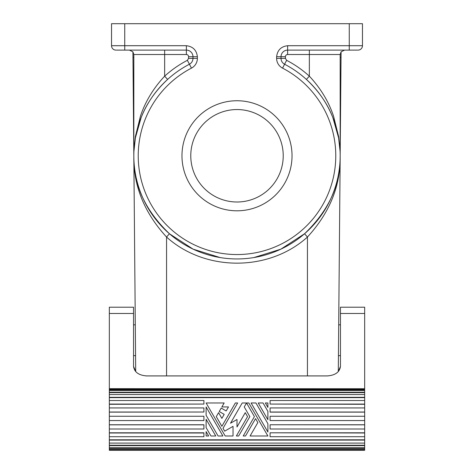 <?xml version="1.0" encoding="UTF-8"?>
<svg xmlns="http://www.w3.org/2000/svg" width="474" height="474" viewBox="0 0 474 474"><rect width="100%" height="100%" fill="white"/><g stroke="black" fill="none" stroke-linecap="round" stroke-linejoin="round"><path stroke-width="0.71" d="M328.245 375.9L166.558 375.9L166.558 237.041L169.443 233.753C145.317 210.58 133.449 184.89 133.828 156.675C133.52 186.092 144.434 212.879 166.558 237.041C205.106 271.851 268.894 271.851 307.442 237.041L304.557 233.753L280.881 249.152L253.922 257.554M145.755 375.9L166.558 375.9M132.963 57.336L133.828 57.33L133.828 54.516L132.916 51.826L129.432 50.114L132.916 51.826L135.706 371.61L133.544 366.372L133.544 313.486L109.328 313.486L109.328 388.668L364.672 388.739L109.328 388.668M186.371 50.114L186.371 45.711L124.739 45.711L124.739 50.114L186.371 50.114A6.606 6.606 0 0 1 192.977 56.72A6.606 6.606 0 0 0 186.371 50.114L186.371 54.516L133.828 54.516L133.828 154.891M124.739 50.114L116.462 50.114M358.066 50.114A4.402 4.402 0 0 0 362.468 45.711L362.468 23.7L362.468 45.711L349.261 45.711L349.261 50.114L357.538 50.114M340.089 151.153L338.732 137.027L333.518 116.047C328.636 101.513 320.584 88.217 309.35 76.166C302.459 69.909 294.881 64.624 286.616 60.322L285.425 58.367L281.023 58.367A6.606 6.606 0 0 0 284.584 64.227L286.616 60.322M340.172 57.33L340.172 156.675A103.172 103.172 0 0 0 340.172 154.891L341.037 57.336L340.172 57.33L340.172 54.516L341.084 51.826L341.037 57.336M344.568 50.114L341.084 51.826L344.568 50.114M349.261 50.114L287.629 50.114L287.629 45.711C281.076 46.499 277.409 50.167 276.62 56.72L281.023 56.72A6.606 6.606 0 0 1 287.629 50.114A6.606 6.606 0 0 0 281.023 56.72L281.023 58.367A6.606 6.606 0 0 0 284.584 64.227A103.172 103.172 -147.3 0 1 306.394 79.425L309.35 76.166L309.35 54.516L340.172 54.516M115.934 50.114A4.402 4.402 0 0 1 111.532 45.711L124.739 45.711L124.739 23.7L362.468 23.7M124.739 23.7L111.532 23.7L111.532 45.711M187.384 60.322L188.575 58.367L192.977 58.367A6.606 6.606 0 0 1 189.416 64.227L187.384 60.322C179.119 64.624 171.541 69.909 164.65 76.166C153.416 88.217 145.364 101.513 140.482 116.047L135.268 137.027L133.911 151.153M340.456 307.217L364.672 307.217L340.456 307.217L340.456 366.372L338.294 371.61L340.172 156.675C340.48 186.092 329.566 212.879 307.442 237.041L307.442 375.9M237 109.547A46.227 46.227 0 0 0 190.773 155.774A46.227 46.227 0 0 0 237 202.001A46.227 46.227 0 0 0 283.227 155.774A46.227 46.227 0 0 0 237 109.547M287.629 45.711L349.261 45.711L349.261 23.7M186.371 45.711C192.924 46.499 196.592 50.167 197.38 56.72L197.38 58.367A11.009 11.009 0 0 1 191.449 68.132A98.77 98.77 0 0 0 160.408 218.141A98.77 98.77 0 0 0 313.592 218.141A98.77 98.77 0 0 0 282.551 68.132A11.009 11.009 0 0 1 276.62 58.367L276.62 56.72M181.969 155.774A55.031 55.031 0 0 0 237 210.806A55.031 55.031 0 0 0 292.031 155.774A55.031 55.031 0 0 0 237 100.743A55.031 55.031 0 0 0 181.969 155.774M133.917 151.39L135.404 137.798L141.122 117.671C146.472 103.735 155.3 90.984 167.606 79.425L164.65 76.166L164.65 50.114M197.38 56.72L192.977 56.72L192.977 58.367A6.606 6.606 0 0 1 189.416 64.227A103.172 103.172 0 0 0 156.995 220.92A103.172 103.172 0 0 0 317.005 220.92A103.172 103.172 0 0 0 284.584 64.227L282.551 68.132M340.083 151.39L338.596 137.798L332.878 117.671C327.528 103.735 318.7 90.984 306.394 79.425M340.172 156.675C340.551 184.89 328.683 210.58 304.557 233.753M135.434 340.237L135.564 355.648L135.297 324.832L133.544 324.832L135.297 324.832M191.449 68.132L189.416 64.227A103.172 103.172 -32.7 0 0 167.606 79.425M220.078 257.554L193.119 249.152L169.443 233.753M133.544 307.217L109.328 307.217L133.544 307.217L133.544 313.486M109.328 448.682L364.672 448.682L364.672 450.3L109.328 450.3L109.328 445.619L364.672 445.619L364.672 432.798L270.085 432.798L364.672 432.993M364.672 443.089L109.328 443.089L109.328 445.619M109.328 443.089L109.328 440.103L364.672 440.103M109.328 436.714L203.915 436.714L203.915 432.798L109.328 432.798L109.328 440.103M109.328 432.798L109.328 388.739M109.328 307.217L109.328 313.486M133.544 366.372C134.338 372.161 138.746 375.349 146.75 375.923L327.25 375.923C335.254 375.349 339.662 372.161 340.456 366.372M364.672 307.217L364.672 388.668M109.328 397.313L364.672 397.313L364.672 388.739M109.328 394.552L364.672 394.552M109.328 416.261L203.915 416.261L203.915 420.556L109.328 420.556M109.328 404.073L203.915 404.073L109.328 404.292M109.328 412.024L203.915 412.024L109.328 412.131M109.328 429.006L203.915 429.006L203.915 424.757L109.328 424.757M109.328 439.807L364.672 439.807M364.672 432.798L364.672 424.757L270.085 424.757L364.672 424.834M364.672 424.757L364.672 412.131L270.085 412.131L270.085 407.936L364.672 407.936L364.672 397.633L109.328 397.633M364.672 404.073L270.085 404.073L364.672 404.292M267.881 407.373L265.339 402.971L267.881 402.971L267.881 407.373M210.948 435.991L215.777 435.991L206.119 419.265L206.119 427.625L210.948 435.991M206.119 406.935L206.119 415.301L218.064 435.991L222.893 435.991L206.119 406.935M251.107 402.971L255.936 402.971L267.881 423.667L267.881 432.027L251.107 402.971M267.881 419.703L258.223 402.971L263.052 402.971L267.881 411.337L267.881 419.703M233.036 426.345L233.036 435.991L225.18 435.991L206.119 402.971L224.166 402.971L221.879 406.935L228.486 406.935L226.169 410.94L221.216 408.084L219.231 411.515L224.19 414.377L221.879 418.382L218.573 412.658L216.286 416.622L221.879 426.304L235.347 402.971L237.634 402.971L223.023 428.289L224.682 431.168L233.036 426.345M206.119 431.589L206.119 435.991L208.661 435.991L206.119 431.589M237 419.484L237 426.967L245.259 412.658L247.547 416.622L236.366 435.991L238.653 435.991L249.834 416.622L244.246 406.935L246.279 403.415L246.788 403.415L254.414 416.622L243.227 435.991L245.514 435.991L255.557 418.601L257.844 422.565L250.088 435.991L267.881 435.991L248.82 402.971L242.208 402.971L230.518 423.223L237 419.484M203.915 404.073L203.915 400.512L109.328 400.512M203.915 412.024L203.915 407.936L109.328 407.936M364.672 448.682L364.672 445.619M364.672 397.633L364.672 397.313M364.672 412.131L364.672 407.936M109.328 392.662L364.672 392.662M109.328 392.271L364.672 392.271M364.672 390.523L109.328 390.523M109.328 389.77L364.672 389.77M364.672 389.338L109.328 389.338M364.672 412.024L270.085 412.024M364.672 420.556L270.085 420.556L270.085 416.261L364.672 416.261M109.328 445.246L364.672 445.246M364.672 447.634L109.328 447.634M364.672 436.714L270.085 436.714L270.085 432.993M270.085 424.834L270.085 429.006L364.672 429.006M270.085 404.073L270.085 400.512L364.672 400.512M364.672 449.109L109.328 449.109M364.672 449.998L109.328 449.998M109.328 432.993L203.915 432.993M109.328 424.834L203.915 424.834M281.023 58.367L276.62 58.367M186.371 54.516A2.204 2.204 0 0 1 188.575 56.72L188.575 58.367M197.38 58.367L192.977 58.367M309.35 50.114L309.35 54.516L287.629 54.516A2.204 2.204 0 0 0 285.425 56.72L285.425 58.367M287.629 50.114L287.629 54.516M281.023 56.72L285.425 56.72M188.575 56.72L192.977 56.72M364.672 313.486L340.456 313.486M340.456 324.832L338.703 324.832L340.456 324.832M340.456 355.648L338.436 355.648M133.544 355.648L135.564 355.648"/></g></svg>

